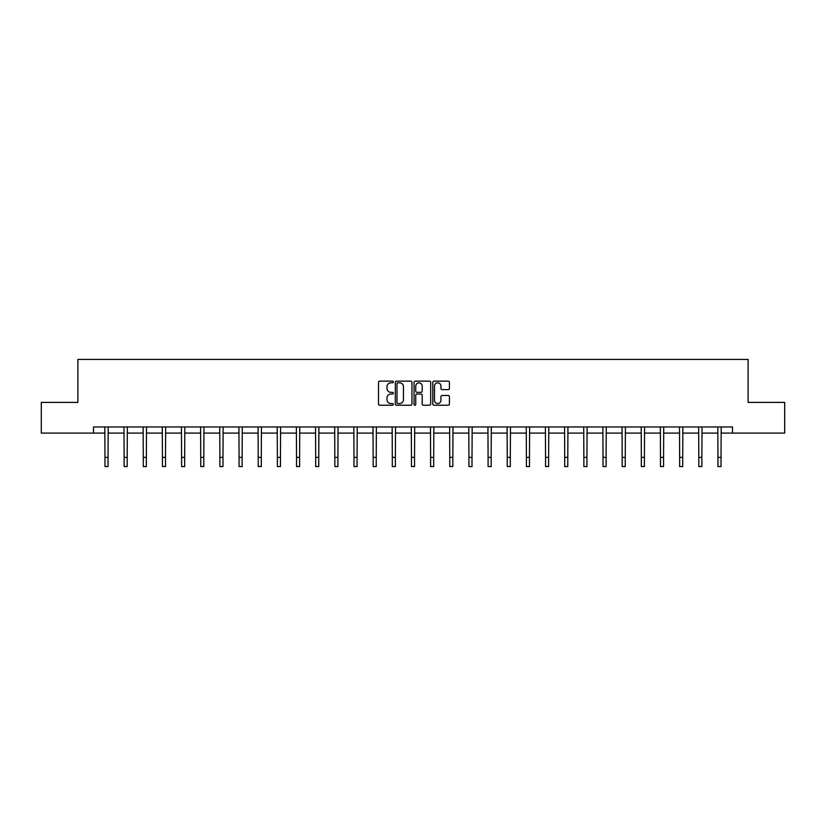 <?xml version="1.0" encoding="UTF-8"?>
<svg xmlns="http://www.w3.org/2000/svg" width="826" height="826" viewBox="0 0 826 826"><rect width="100%" height="100%" fill="white"/><g stroke="black" fill="none" stroke-linecap="round" stroke-linejoin="round"><path stroke-width="1.24" d="M393.352 381.973A0.847 0.847 0 0 0 392.505 381.137L379.702 381.137A1.208 1.208 0 0 0 378.494 382.335L378.494 404.038A1.208 1.208 0 0 0 379.702 405.236L392.505 405.236A0.847 0.847 0 0 0 393.352 404.399A0.847 0.847 0 0 0 392.505 403.553L390.853 403.553A3.862 3.862 0 0 1 386.991 399.691L386.991 397.884A3.862 3.862 0 0 1 390.853 394.033L392.505 394.033A0.847 0.847 0 0 0 393.352 393.186A0.847 0.847 0 0 0 392.505 392.34L390.853 392.34A3.862 3.862 0 0 1 386.991 388.488L386.991 386.682A3.862 3.862 0 0 1 390.853 382.82L392.505 382.82A0.847 0.847 0 0 0 393.352 381.973M448.229 389.635A1.208 1.208 0 0 0 449.427 388.426L449.427 382.335A1.208 1.208 0 0 0 448.229 381.137L434.001 381.137A1.208 1.208 0 0 0 432.793 382.335L432.793 404.038A1.208 1.208 0 0 0 434.001 405.236L448.229 405.236A1.208 1.208 0 0 0 449.427 404.038L449.427 396.686A1.208 1.208 0 0 0 448.229 395.478L442.137 395.478A1.208 1.208 0 0 0 440.929 396.686L440.929 400.331A3.221 3.221 0 0 1 437.708 403.553A3.221 3.221 0 0 1 434.486 400.331L434.486 386.041A3.221 3.221 0 0 1 437.708 382.82A3.221 3.221 0 0 1 440.929 386.041L440.929 388.426A1.208 1.208 0 0 0 442.137 389.635L448.229 389.635M93.493 433.092L41.3 433.092L41.3 402.396L77.892 402.396L77.892 359.424L748.108 359.424L748.108 402.396L784.7 402.396L784.7 433.092L732.507 433.092L732.507 426.959L93.493 426.959L93.493 433.092L104.974 433.092M411.947 382.335A1.208 1.208 0 0 0 410.739 381.137L396.521 381.137A1.208 1.208 0 0 0 395.313 382.335L395.313 404.038A1.208 1.208 0 0 0 396.521 405.236L410.739 405.236A1.208 1.208 0 0 0 411.947 404.038L411.947 382.335M415.261 381.137L429.479 381.137A1.208 1.208 0 0 1 430.687 382.335L430.687 404.038A1.208 1.208 0 0 1 429.479 405.236L423.397 405.236A1.208 1.208 0 0 1 422.189 404.038L422.189 395.241A1.208 1.208 0 0 0 420.981 394.033L416.944 394.033A1.208 1.208 0 0 0 415.746 395.241L415.746 404.399A0.847 0.847 0 0 1 414.9 405.236A0.847 0.847 0 0 1 414.053 404.399L414.053 382.335A1.208 1.208 0 0 1 415.261 381.137M108.041 433.092L124.127 433.092M127.194 433.092L143.28 433.092M146.347 433.092L162.433 433.092M165.51 433.092L181.596 433.092M184.663 433.092L200.749 433.092M203.816 433.092L219.902 433.092M222.979 433.092L239.065 433.092M242.132 433.092L258.218 433.092M261.284 433.092L277.371 433.092M280.448 433.092L296.534 433.092M299.601 433.092L315.687 433.092M318.753 433.092L334.84 433.092M337.906 433.092L353.993 433.092M357.069 433.092L373.156 433.092M376.222 433.092L392.309 433.092M395.375 433.092L411.462 433.092M414.538 433.092L430.625 433.092M433.691 433.092L449.778 433.092M452.844 433.092L468.931 433.092M472.007 433.092L488.094 433.092M491.16 433.092L507.247 433.092M510.313 433.092L526.399 433.092M529.466 433.092L545.552 433.092M548.629 433.092L564.716 433.092M567.782 433.092L583.868 433.092M586.935 433.092L603.021 433.092M606.098 433.092L622.184 433.092M625.251 433.092L641.337 433.092M644.404 433.092L660.49 433.092M663.567 433.092L679.653 433.092M682.72 433.092L698.806 433.092M701.873 433.092L717.959 433.092M721.026 433.092L732.507 433.092M397.843 382.82A0.847 0.847 0 0 0 396.996 383.667L396.996 402.706A0.847 0.847 0 0 0 397.843 403.553L399.588 403.553A3.862 3.862 0 0 0 403.449 399.691L403.449 386.682A3.862 3.862 0 0 0 399.588 382.82L397.843 382.82M422.189 386.103A3.221 3.221 0 0 0 418.968 382.882A3.221 3.221 0 0 0 415.746 386.103L415.746 391.142A1.208 1.208 0 0 0 416.944 392.34L420.981 392.34A1.208 1.208 0 0 0 422.189 391.142L422.189 386.103M104.809 426.959L104.974 457.377L108.041 457.377L108.196 426.959M104.974 457.377L104.974 466.576L108.041 466.576L108.041 457.377M123.972 426.959L124.127 457.377L127.194 457.377L127.349 426.959M124.127 457.377L124.127 466.576L127.194 466.576L127.194 457.377M143.125 426.959L143.28 457.377L146.347 457.377L146.512 426.959M143.28 457.377L143.28 466.576L146.347 466.576L146.347 457.377M162.278 426.959L162.433 457.377L165.51 457.377L165.665 426.959M162.433 457.377L162.433 466.576L165.51 466.576L165.51 457.377M181.441 426.959L181.596 457.377L184.663 457.377L184.817 426.959M181.596 457.377L181.596 466.576L184.663 466.576L184.663 457.377M200.594 426.959L200.749 457.377L203.816 457.377L203.97 426.959M200.749 457.377L200.749 466.576L203.816 466.576L203.816 457.377M219.747 426.959L219.902 457.377L222.979 457.377L223.134 426.959M219.902 457.377L219.902 466.576L222.979 466.576L222.979 457.377M238.91 426.959L239.065 457.377L242.132 457.377L242.286 426.959M239.065 457.377L239.065 466.576L242.132 466.576L242.132 457.377M258.063 426.959L258.218 457.377L261.284 457.377L261.439 426.959M258.218 457.377L258.218 466.576L261.284 466.576L261.284 457.377M277.216 426.959L277.371 457.377L280.448 457.377L280.603 426.959M277.371 457.377L277.371 466.576L280.448 466.576L280.448 457.377M296.369 426.959L296.534 457.377L299.601 457.377L299.755 426.959M296.534 457.377L296.534 466.576L299.601 466.576L299.601 457.377M315.532 426.959L315.687 457.377L318.753 457.377L318.908 426.959M315.687 457.377L315.687 466.576L318.753 466.576L318.753 457.377M334.685 426.959L334.84 457.377L337.906 457.377L338.071 426.959M334.84 457.377L334.84 466.576L337.906 466.576L337.906 457.377M353.838 426.959L353.993 457.377L357.069 457.377L357.224 426.959M353.993 457.377L353.993 466.576L357.069 466.576L357.069 457.377M373.001 426.959L373.156 457.377L376.222 457.377L376.377 426.959M373.156 457.377L373.156 466.576L376.222 466.576L376.222 457.377M392.154 426.959L392.309 457.377L395.375 457.377L395.53 426.959M392.309 457.377L392.309 466.576L395.375 466.576L395.375 457.377M411.307 426.959L411.462 457.377L414.538 457.377L414.693 426.959M411.462 457.377L411.462 466.576L414.538 466.576L414.538 457.377M430.47 426.959L430.625 457.377L433.691 457.377L433.846 426.959M430.625 457.377L430.625 466.576L433.691 466.576L433.691 457.377M449.623 426.959L449.778 457.377L452.844 457.377L452.999 426.959M449.778 457.377L449.778 466.576L452.844 466.576L452.844 457.377M468.776 426.959L468.931 457.377L472.007 457.377L472.162 426.959M468.931 457.377L468.931 466.576L472.007 466.576L472.007 457.377M487.929 426.959L488.094 457.377L491.16 457.377L491.315 426.959M488.094 457.377L488.094 466.576L491.16 466.576L491.16 457.377M507.092 426.959L507.247 457.377L510.313 457.377L510.468 426.959M507.247 457.377L507.247 466.576L510.313 466.576L510.313 457.377M526.245 426.959L526.399 457.377L529.466 457.377L529.631 426.959M526.399 457.377L526.399 466.576L529.466 466.576L529.466 457.377M545.397 426.959L545.552 457.377L548.629 457.377L548.784 426.959M545.552 457.377L545.552 466.576L548.629 466.576L548.629 457.377M564.561 426.959L564.716 457.377L567.782 457.377L567.937 426.959M564.716 457.377L564.716 466.576L567.782 466.576L567.782 457.377M583.714 426.959L583.868 457.377L586.935 457.377L587.09 426.959M583.868 457.377L583.868 466.576L586.935 466.576L586.935 457.377M602.866 426.959L603.021 457.377L606.098 457.377L606.253 426.959M603.021 457.377L603.021 466.576L606.098 466.576L606.098 457.377M622.03 426.959L622.184 457.377L625.251 457.377L625.406 426.959M622.184 457.377L622.184 466.576L625.251 466.576L625.251 457.377M641.183 426.959L641.337 457.377L644.404 457.377L644.559 426.959M641.337 457.377L641.337 466.576L644.404 466.576L644.404 457.377M660.335 426.959L660.49 457.377L663.567 457.377L663.722 426.959M660.49 457.377L660.49 466.576L663.567 466.576L663.567 457.377M679.488 426.959L679.653 457.377L682.72 457.377L682.875 426.959M679.653 457.377L679.653 466.576L682.72 466.576L682.72 457.377M698.651 426.959L698.806 457.377L701.873 457.377L702.028 426.959M698.806 457.377L698.806 466.576L701.873 466.576L701.873 457.377M717.804 426.959L717.959 457.377L721.026 457.377L721.191 426.959M717.959 457.377L717.959 466.576L721.026 466.576L721.026 457.377"/></g></svg>

